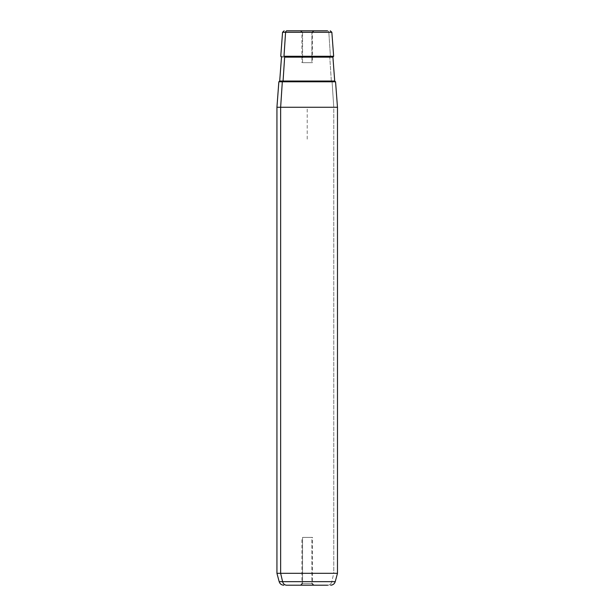 <?xml version="1.0" encoding="UTF-8"?>
<svg xmlns="http://www.w3.org/2000/svg" width="616" height="616" viewBox="0 0 616 616"><rect width="100%" height="100%" fill="white"/><g stroke="black" fill="none" stroke-linecap="round" stroke-linejoin="round"><path stroke-width="0.46" stroke-dasharray="3.08 2.31" d="M302.556 583.606L302.556 537.406L301.909 537.406L311.85 537.406L311.85 583.606L301.909 583.606L302.556 583.606L301.162 585.2L314.091 585.2L313.251 585.2L311.85 583.606L301.909 583.606L311.85 583.606L313.251 585.2L300.315 585.2L301.162 585.2L302.556 583.606L312.497 583.606L311.85 583.606L311.85 537.406L302.556 537.406L312.497 537.406L302.556 537.406L302.556 583.606M302.556 32.394L302.556 62.663L301.909 62.663L311.85 62.663L311.85 32.394L301.909 32.394L312.497 32.394L311.85 32.394L311.85 62.663L302.556 62.663L312.497 62.663L302.556 62.663L302.556 32.394L301.162 30.8L314.091 30.8L313.251 30.8L311.85 32.394L301.909 32.394L311.85 32.394L313.251 30.8L300.315 30.8L301.162 30.8L302.556 32.394M335.558 81.782L332.086 81.782L333.764 107.269L337.476 107.269L333.764 107.269L332.086 81.782L278.848 81.782M276.938 107.269L333.764 107.269L333.764 573.311L337.476 573.311L333.764 573.311L333.764 107.269L276.938 107.269M276.938 573.311L333.764 573.311L331.801 581.658L335.235 581.658L331.801 581.658L333.764 573.311L276.938 573.311M300.315 30.8L314.091 30.8L300.315 30.8L301.909 32.394L301.909 62.663M301.162 30.8L313.251 30.8L301.162 30.8M331.847 32.271L328.829 32.271L330.415 56.287L333.649 56.287L330.415 56.287L328.829 32.271L282.559 32.271L328.829 32.271A1.594 1.401 90 0 0 327.435 30.8A1.594 1.401 -90 0 1 328.829 32.271L331.847 32.271M280.757 56.287L330.415 56.287L280.757 56.287M279.171 581.658L331.801 581.658L279.171 581.658M314.091 585.2L300.315 585.2L314.091 585.2L312.497 583.606L312.497 537.406M301.162 585.2L313.251 585.2L301.162 585.2M327.75 585.2A4.782 4.197 90 0 0 331.801 581.658A4.782 4.197 -90 0 1 327.75 585.2M282.32 81.782L332.086 81.782M332.039 81.782L282.367 81.782L332.039 81.782A0.793 0.701 -90 0 1 331.339 81.043A0.793 0.701 90 0 0 332.039 81.782M334.704 81.043L279.702 81.043L331.339 81.043L329.768 57.142L281.489 57.142L329.768 57.142L331.339 81.043L334.704 81.043M332.917 57.142L329.768 57.142A0.793 0.701 -90 0 1 330.415 56.287A0.793 0.701 90 0 0 329.768 57.142L332.917 57.142M307.207 139.131L307.207 107.269L339.062 107.269M300.315 585.2L301.909 583.606L301.909 537.406M314.091 30.8L312.497 32.394L312.497 62.663"/><path stroke-width="0.92" d="M330.623 585.2C332.956 585.061 334.496 583.876 335.235 581.658L282.605 581.658L335.235 581.658L337.476 573.311L337.476 107.269L280.642 107.269L282.32 81.782L335.558 81.782L337.476 107.269L276.938 107.269L280.642 107.269L280.642 573.311L280.642 107.269L282.32 81.782L278.848 81.782L276.938 107.269L276.938 573.311L280.642 573.311L276.938 573.311L279.171 581.658L282.605 581.658L280.642 573.311L337.476 573.311L280.642 573.311L282.605 581.658L279.171 581.658C279.91 583.876 281.45 585.061 283.791 585.2M286.971 30.8L300.315 30.8L286.971 30.8A1.594 1.401 90 0 0 285.578 32.271L331.847 32.271L285.578 32.271L283.991 56.287L285.578 32.271L282.559 32.271L285.578 32.271A1.594 1.401 -90 0 1 286.971 30.8L327.435 30.8L286.971 30.8M314.091 30.8L327.435 30.8L314.091 30.8M330.261 30.8L331.847 32.271L333.649 56.287L283.991 56.287A0.793 0.701 -90 0 1 284.638 57.142L283.067 81.043L334.704 81.043L283.067 81.043A0.793 0.701 -90 0 1 282.367 81.782A0.793 0.701 90 0 0 283.067 81.043L279.702 81.043L283.067 81.043L284.638 57.142L332.917 57.142L284.638 57.142A0.793 0.701 90 0 0 283.991 56.287L333.649 56.287L332.917 57.142L334.704 81.043L335.504 81.782M327.75 585.2L286.656 585.2L327.75 585.2M300.315 585.2L286.656 585.2L300.315 585.2M282.605 581.658A4.782 4.197 90 0 0 286.656 585.2A4.782 4.197 -90 0 1 282.605 581.658M332.086 81.782L282.32 81.782M284.145 30.8L282.559 32.271L280.757 56.287L281.489 57.142L279.702 81.043L278.909 81.782"/></g></svg>
